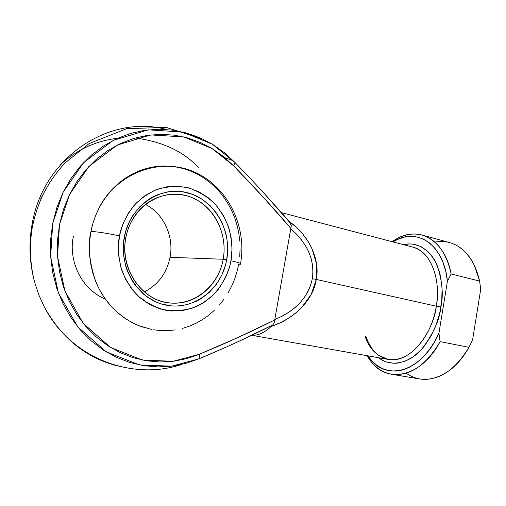 <?xml version="1.0" encoding="UTF-8"?>
<svg xmlns="http://www.w3.org/2000/svg" width="506" height="506" viewBox="0 0 506 506"><rect width="100%" height="100%" fill="white"/><g stroke="black" fill="none" stroke-linecap="round" stroke-linejoin="round"><path stroke-width="0.76" d="M32.365 272.544L32.681 273.873M170.054 257.307C166.746 273.183 158.157 284.733 144.292 291.968C158.157 284.733 166.746 273.183 170.054 257.307L223.184 259.249L226.72 259.799C221.679 288.869 194.399 310.469 166.721 305.263C138.973 300.526 118.183 268.199 124.324 236.991L125.861 237.58C120.042 267.168 139.719 297.844 166.082 302.405C192.375 307.401 218.383 286.908 223.184 259.249C219.003 284.41 196.878 304.359 172.78 303.151C143.742 303.151 118.948 269.862 125.861 237.58C127.948 226.96 132.445 217.808 139.34 210.116C154.981 192.894 180.244 189.541 198.738 201.027C217.295 212.457 227.27 236.77 223.184 259.249L170.054 257.307C174.146 236.542 163.792 213.741 145.469 204.386C163.792 213.741 174.146 236.542 170.054 257.307M135.595 172.438L136.158 172.489L135.595 172.438M165.696 166.044C133.609 165.487 108.67 187.96 99.132 207.852C94.964 216.264 92.244 224.145 90.972 231.495C96.893 231.647 106.399 233.121 119.479 235.91C121.092 226.429 125.849 216.391 133.748 205.803C139.979 199.092 147.752 193.615 157.069 189.37C167.17 186.341 177.625 185.828 188.422 187.821C198.807 191.407 207.776 196.91 215.322 204.323C221.698 212.318 226.321 220.54 229.174 229.003C232.115 241.425 232.709 252.007 230.951 260.748C239.458 262.703 242.646 263.866 240.521 264.227L238.674 264.233L236.991 271.728L234.67 279.027L231.723 286.067L228.181 292.784M364.965 335.952C368.906 348.425 376.616 356.243 388.108 359.405C415.243 363.586 435.109 324.264 436.267 306.2L440.941 306.952C439.531 320.304 433.047 334.472 421.492 349.45C409.468 363.182 390.796 367.679 378.621 357.729L382.719 360.38L386.23 361.91L393.731 363.302L397.659 363.131L405.667 360.999L413.611 356.521L421.156 349.81L424.667 345.687L430.973 336.11L436.071 325.092L439.72 313.125L441.744 300.741L442.061 288.509L440.663 276.978L439.353 271.627L435.59 262.057L430.479 254.278L427.494 251.153L420.853 246.548L413.547 244.227L409.74 243.924L403.415 244.657C417.823 241.103 431.466 251.027 437.222 265.587C442.301 281.045 443.541 294.834 440.941 306.952L436.267 306.2C441.289 277.446 429.847 250.9 412.738 247.105C436.216 253.892 440.068 289.59 436.267 306.2L316.294 279.445L436.267 306.2C431.435 338.552 407.254 363.82 388.108 359.405L253.803 335.655M32.416 222.545C28.551 242.754 29.316 262.728 34.705 282.468L38.899 295.023L44.332 306.965C61.789 338.47 86.45 358.191 118.303 366.142C86.45 358.191 61.789 338.47 44.332 306.965L38.899 295.023L34.705 282.468C29.316 262.728 28.551 242.754 32.416 222.545C44.338 155.93 110.966 114.147 166.48 129.485C110.966 114.147 44.338 155.93 32.416 222.545L32.416 222.545M218.168 350.538L198.966 358.811L185.759 363.397L172.015 366.129L157.942 366.92L143.774 365.705L129.751 362.46L116.121 357.179L103.154 349.912L91.105 340.747L80.226 329.811L70.745 317.294L62.883 303.398L56.811 288.395L52.687 272.563L50.606 256.226L50.613 239.717L52.725 223.367L56.887 207.511L63.003 192.476L70.941 178.555L80.505 166.006L91.491 155.064L103.66 145.905L116.759 138.676L130.516 133.464L144.678 130.314L158.966 129.232L173.141 130.187L186.967 133.11L200.218 137.898L212.697 144.438L224.234 152.578L234.664 162.154L231.489 160.06L224.923 157.727M263.607 192.811L290.691 223.462L282.727 214.082L289.66 221.786L296.636 227.63L302.733 234.063L307.844 241.001L311.892 248.332L316.522 263.771L316.294 279.445L311.203 294.397L301.544 307.711L295.181 313.499L287.927 318.59L279.894 322.904L271.21 326.383C264.632 332.644 258.237 335.592 252.026 335.238M40.663 199.003L43.465 193.678M255.03 335.162C260.356 334.542 265.745 331.62 271.21 326.383C294.65 318.894 313.353 299.565 316.294 279.445L312.322 278.698L316.294 279.445C320.298 259.477 309.122 235.758 289.66 221.786L291.292 225.714L290.773 228.775C307.673 243.525 314.858 260.166 312.322 278.698C308.477 297.047 295.959 310.665 274.777 319.564L290.855 228.389L263.171 197.093L233.443 165.671L223.431 156.506L212.362 148.726L200.395 142.496L187.694 137.942L174.456 135.178L160.895 134.305L147.227 135.38L133.698 138.435L120.561 143.464L108.063 150.415L96.456 159.2L85.982 169.681L76.868 181.692L69.309 195.006L63.484 209.376L59.518 224.525L57.507 240.141L57.494 255.916L59.474 271.52L63.395 286.649L69.17 300.994L76.659 314.283L85.685 326.269L96.058 336.749L107.55 345.547L119.928 352.53L132.939 357.622L146.342 360.778L159.896 361.98L173.368 361.259L186.537 358.678L199.193 354.32L238.073 337.458L274.72 319.963L274.777 319.564L282.101 316.237L288.825 312.284L294.859 307.762L300.128 302.714L304.555 297.218L308.097 291.329L310.697 285.131L312.322 278.698L312.961 272.114L312.594 265.467L311.241 258.832L308.919 252.304L305.662 245.954L301.513 239.869L296.529 234.12L290.773 228.775L274.72 319.963C251.039 331.854 225.859 343.308 199.193 354.32L173.008 361.303L142.325 360.044L110.637 347.508L83.243 323.34L64.926 291.013L57.52 256.34L59.518 224.525L69.493 194.627L88.967 166.392L117.291 145.064L150.718 134.919L183.804 136.924L212.052 148.536L233.443 165.671C253.949 186.644 273.088 207.555 290.855 228.389L291.292 225.714L290.691 223.462C273.442 203.216 254.967 182.989 235.258 162.78M151.604 329.45L138.726 325.655L131.807 322.436L125.191 318.47L118.948 313.777L113.148 308.401L107.854 302.392L103.129 295.808L99.031 288.711L95.602 281.172L92.895 273.278L90.941 265.112L89.758 256.757L89.372 248.307L89.777 239.857L90.972 231.495L92.946 223.317L95.672 215.411L99.119 207.865L103.249 200.762L108.006 194.165L113.344 188.15L119.188 182.774L125.475 178.087L132.142 174.134L139.112 170.939L146.31 168.536L153.653 166.929L161.079 166.132M168.504 166.139L175.86 166.936L183.071 168.511L190.085 170.832L196.821 173.868L203.241 177.593L209.269 181.951L214.873 186.904L219.996 192.394L224.607 198.371L228.668 204.785L232.146 211.565L235.012 218.662L237.257 226.005L238.857 233.532L239.8 241.185M240.084 248.895L239.711 256.599M224.063 299.122L219.408 305.023M214.247 310.431L208.624 315.295L202.577 319.564L196.157 323.201L189.427 326.155L182.438 328.4M175.247 329.899L167.929 330.633L160.547 330.582L153.166 329.735M231.489 160.06L234.664 162.154L212.375 144.242L182.9 132.041L148.328 129.84L113.338 140.333L83.635 162.571L63.199 192.084L52.725 223.367L50.632 256.675L58.424 292.961L77.658 326.756L106.393 351.955L139.574 364.952L171.642 366.173L198.966 358.811C224.917 348.014 249.534 336.711 272.804 324.922L271.21 326.383L272.804 324.922L236.89 342.227M76.665 152.35L75.097 153.337M397.545 238.332L395.426 240.483L392.909 241.9L397.722 239.382L404.351 237.162L410.998 236.378L417.532 237.08L423.794 239.294L429.626 243.025L434.882 248.225L439.41 254.796L443.085 262.614L445.78 271.507L447.418 281.26L451.137 273.955C445.046 240.35 419.556 226.018 397.545 238.332L392.061 241.678C401.973 234.759 411.979 232.551 422.067 235.043C436.659 239.427 446.343 252.399 451.137 273.955L479.618 281.077C474.571 259.882 464.59 247.054 449.695 242.595L422.067 235.043M440.1 341.632C425.907 365.604 409.721 376.483 391.536 374.263C381.328 372.308 373.169 366.11 367.059 355.686L370.639 361.012C387.014 384.067 421.327 377.375 440.1 341.632L438.942 333.163L434.186 342.41L428.658 350.645L422.516 357.666L415.932 363.314L409.076 367.47L402.131 370.076L395.262 371.113L388.627 370.594L382.378 368.577L376.628 365.155L371.505 360.436L367.919 355.838L369.614 358.172C386.242 381.872 422.206 371.973 438.942 333.163L447.418 281.26L438.942 333.163L440.1 341.632L468.967 347.318L440.1 341.632M391.536 374.263L419.784 378.969C438.348 381.258 454.742 370.708 468.967 347.318C463.812 356.528 457.734 363.922 450.738 369.5C434.572 381.271 419.695 382.511 406.103 373.213M472.572 340L480.7 289.369L472.572 340L468.967 347.318L472.572 340M395.426 240.483C417.994 227.706 443.939 245.087 447.418 281.26L451.137 273.955L479.618 281.077L480.7 289.369L479.618 281.077L473.844 264.151C464.091 246.694 451.093 239.338 434.856 242.096M240.521 264.227C242.646 263.866 239.458 262.703 230.951 260.748C229.547 269.559 225.309 279.116 218.244 289.407C212.628 296.061 205.436 301.753 196.682 306.472C187.037 310.153 176.739 311.424 165.791 310.286C155.038 307.471 145.519 302.455 137.246 295.245C130.156 287.237 124.963 278.774 121.655 269.85C118.233 256.624 117.512 245.309 119.479 235.91L122.964 223.823L128.587 212.779L136.076 203.235L145.114 195.563L155.304 190.054L166.215 186.891L177.397 186.157L188.422 187.821L198.871 191.78L208.364 197.84L216.574 205.746L223.235 215.176L228.117 225.784L231.084 237.181L232.039 248.971L230.951 260.748L229.654 266.498L225.6 277.484L219.712 287.459L212.178 296.061L203.248 302.961L193.229 307.888L182.464 310.614L171.351 310.994L160.307 308.976L149.77 304.574L140.175 297.933L131.933 289.274L125.399 278.926L120.877 267.301L118.568 254.879L118.284 248.535L119.479 235.91C106.399 233.121 96.893 231.647 90.972 231.495C87.589 244.993 89.151 261.596 95.653 281.292C103.047 300.368 120.289 319.817 143.249 327.293M226.72 259.799L227.719 248.958L226.84 238.092L225.695 232.779L222.052 222.602L216.707 213.342L209.819 205.341L201.628 198.909L192.406 194.304L182.489 191.73L172.236 191.325L167.113 191.964L157.107 194.892L152.331 197.176L147.771 199.971L139.498 207.024L132.642 215.784L129.846 220.705L125.659 231.362L123.508 242.741L123.23 248.554L123.489 254.366L125.589 265.745L127.411 271.197L132.496 281.323L135.697 285.903L143.242 293.859L147.499 297.167L156.771 302.278L161.686 304.043L171.825 305.934L176.942 306.048L187.049 304.637L196.657 301.127L201.167 298.629L209.395 292.297L216.34 284.397L221.773 275.22L225.518 265.1L226.72 259.799L223.184 259.249C228.345 231.659 211.578 202.096 185.841 195.531C160.2 188.529 131.288 207.903 125.861 237.58L124.324 236.991C130.055 205.689 160.56 185.329 187.511 192.754C214.569 199.718 232.134 230.812 226.72 259.799M73.433 236.58C69.354 251.501 74.464 285.624 105.488 299.267M142.237 299.615L143.653 299.04M234.664 162.154C235.227 162.679 234.822 163.849 233.443 165.671C234.822 163.849 235.227 162.679 234.664 162.154M198.966 358.811C199.75 358.172 199.826 356.679 199.193 354.32C199.826 356.679 199.75 358.172 198.966 358.811M272.804 324.922L274.189 322.771L274.72 319.963M60.334 164.842C76.817 149.668 95.944 140.807 117.715 138.239M135.266 137.98C162.755 141.674 183.906 151.642 198.713 167.878M240.584 263.424C247.156 226.524 227.966 186.803 194.544 172.084C161.287 157.081 118.081 171.825 99.132 207.852M365.825 336.117C368.64 344.687 373.991 351.442 374.68 351.847L378.45 355.212L388.108 359.405M182.046 364.326C132.11 381.265 70.517 358.248 44.332 306.965L38.873 295.017L34.705 282.468C30.24 265.239 29.297 247.744 31.865 229.983C33.263 220.951 37.115 207.251 42.681 195.284C48.633 183.362 56.109 172.578 65.091 162.938L89.062 143.628L126.696 128.669L166.208 127.385L203.159 139.251M281.469 212.64L412.738 247.105M370.639 361.012L369.614 358.172"/></g></svg>

